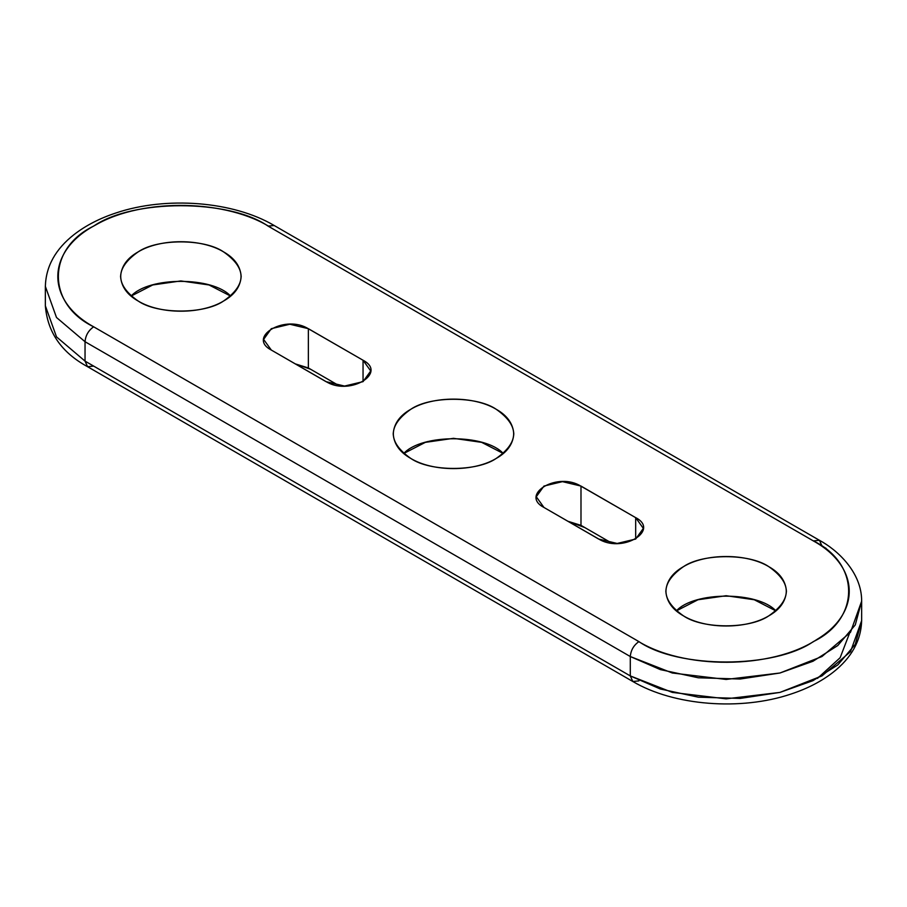 <?xml version="1.0" encoding="UTF-8"?>
<svg xmlns="http://www.w3.org/2000/svg" width="907" height="907" viewBox="0 0 907 907"><rect width="100%" height="100%" fill="white"/><g stroke="black" fill="none" stroke-linecap="round" stroke-linejoin="round"><path stroke-width="1.36" d="M817.456 678.402L840.143 657.711L849.337 633.789M263.642 339.365L271.318 328.674L289.832 324.241L308.357 328.674L308.357 367.959L295.217 363.854L310.534 369.217L339.161 385.747L308.357 367.959L308.357 328.674L363.049 360.249L363.049 381.643L363.049 360.249L370.725 370.974L363.049 381.643L344.535 386.065L326.01 381.643L271.318 350.057C247.26 337.529 283.007 315.035 306.702 327.79L363.038 360.238C387.266 372.845 351.032 395.395 327.438 382.403L271.318 350.057L263.642 339.456M131.084 296.101L152.727 284.957L180.867 280.932L209.018 284.957L230.65 296.101C212.771 276.454 148.975 276.454 131.084 296.101M403.717 453.5L425.349 442.355L453.5 438.33L481.651 442.355L503.283 453.5C485.404 433.852 421.596 433.852 403.717 453.5M676.35 610.899L697.982 599.754L726.133 595.729L754.273 599.754L775.916 610.899C758.025 591.251 694.229 591.251 676.35 610.899M643.358 528.35L635.682 539.041L617.168 543.463L598.643 539.041L543.951 507.455C520.119 495.063 555.039 472.638 578.904 484.996L635.24 517.398C660.126 529.779 624.197 552.851 600.219 539.88L543.951 507.455L536.275 496.764L543.951 486.073L562.465 481.64L580.99 486.073L580.99 525.357L567.839 521.253L584.822 527.579L611.783 543.146L580.99 525.357L580.99 486.073L635.682 517.659L635.682 539.041L635.682 517.659L643.358 528.418M93.659 366.099L87.571 366.7L85.043 361.122L630.297 675.919L630.297 656.532L85.043 341.724C85.587 335.409 88.467 330.443 93.659 326.803L636.351 640.127C682.529 669.978 771.88 669.615 817.184 639.288C861.117 612.826 859.677 566.886 814.123 541.354L272.032 228.383C228.008 199.268 142.864 197.499 95.654 224.97C46.042 250.933 45.067 300.206 93.659 326.803L638.913 641.612C633.721 645.24 630.841 650.217 630.297 656.532L85.043 341.724C85.587 335.409 88.467 330.443 93.659 326.803C46.608 304.151 46.608 248.767 93.659 226.104C132.91 198.939 228.836 198.939 268.087 226.104L813.341 540.901L819.429 540.3L821.957 545.878L826.13 548.395M138.238 301.067C114.86 284.662 114.86 268.245 138.238 251.84C160.426 238.348 201.32 238.348 223.507 251.84C246.885 268.245 246.885 284.662 223.507 301.067C201.32 314.57 160.426 314.57 138.238 301.067C157.421 314.355 204.324 314.355 223.507 301.067C234.539 294.877 240.423 286.669 241.171 276.454C240.423 266.239 234.539 258.041 223.507 251.84C204.324 238.564 157.421 238.564 138.238 251.84C127.207 258.041 121.323 266.239 120.574 276.454C121.323 286.669 127.207 294.877 138.238 301.067M410.86 458.477C387.493 442.06 387.493 425.655 410.86 409.238C433.058 395.747 473.942 395.747 496.14 409.238C519.507 425.655 519.507 442.06 496.14 458.477C473.942 471.969 433.058 471.969 410.86 458.477C430.054 471.753 476.946 471.753 496.14 458.477C507.172 452.276 513.056 444.067 513.804 433.852C513.056 423.648 507.172 415.44 496.14 409.238C476.946 395.962 430.054 395.962 410.86 409.238C399.828 415.44 393.944 423.648 393.196 433.852C393.944 444.067 399.828 452.276 410.86 458.477M683.493 615.876C660.115 599.459 660.115 583.054 683.493 566.637C705.691 553.145 746.574 553.145 768.762 566.637C792.14 583.054 792.14 599.459 768.762 615.876C746.574 629.367 705.68 629.367 683.493 615.876C702.676 629.152 749.579 629.152 768.762 615.876C779.793 609.674 785.677 601.466 786.426 591.251C785.677 581.047 779.793 572.839 768.762 566.637C749.579 553.361 702.676 553.361 683.493 566.637C672.461 572.839 666.577 581.047 665.829 591.251C666.577 601.466 672.461 609.674 683.493 615.876M819.429 540.3C837.218 549.789 861.865 572.26 861.65 601.205L855.267 624.934L837.796 645.535L812.955 661.271L779.952 673.005L740.123 679.026L698.356 677.79L660.364 669.615L630.297 656.532L630.297 675.919L672.302 692.404L726.133 698.843L779.952 692.404L821.957 675.919L850.505 651.679L861.65 620.603L861.65 601.205L850.505 632.281L821.957 656.532L779.952 673.005L726.133 679.445L672.302 673.005L630.297 656.532C630.841 650.217 633.721 645.24 638.913 641.612C678.164 668.776 774.09 668.776 813.341 641.612C860.392 618.948 860.392 563.564 813.341 540.901L819.429 540.3L274.175 225.503L268.087 226.104L274.175 225.503C233.088 201.173 166.094 196.059 116.141 212.907C99.883 218.236 85.87 225.435 74.125 234.528C55.508 249.085 45.928 266.375 45.35 286.397L56.495 317.484L85.043 341.724L85.043 361.122L56.495 336.871L45.35 305.795L45.35 286.397L56.495 317.484L85.043 341.724L85.043 361.122L630.297 675.919L632.825 681.497L638.913 680.896M85.043 361.122L56.495 336.871L45.35 305.795C47.504 332.302 61.574 352.596 87.571 366.7L85.043 361.122M632.825 681.497L630.297 675.919L660.364 689.014L698.356 697.177L740.123 698.424L779.952 692.404L812.955 680.669L837.796 664.933L855.267 644.333L861.65 620.603C861.072 640.625 851.492 657.915 832.875 672.472C821.13 681.565 807.117 688.764 790.859 694.093C740.906 710.941 673.912 705.827 632.825 681.497L87.571 366.7"/></g></svg>
